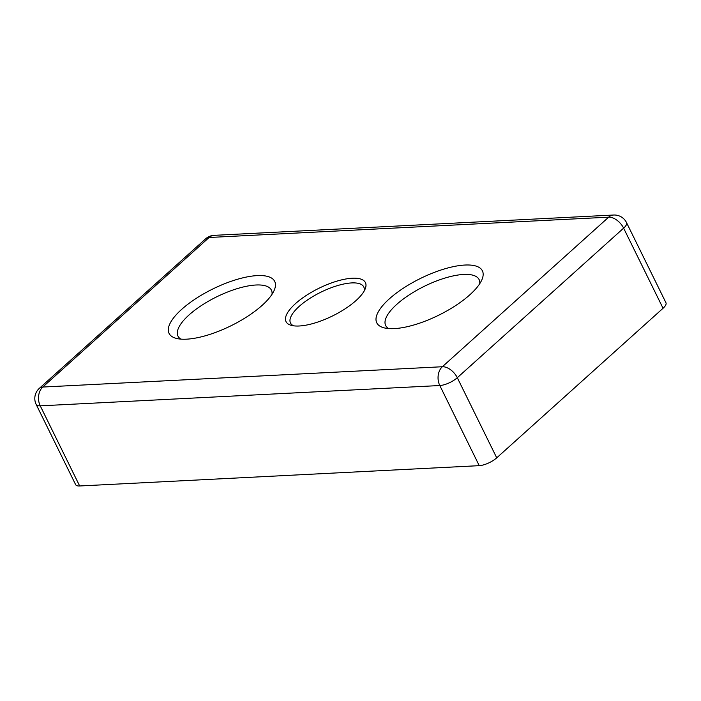 <?xml version="1.0" encoding="UTF-8"?>
<svg xmlns="http://www.w3.org/2000/svg" width="701" height="701" viewBox="0 0 701 701"><rect width="100%" height="100%" fill="white"/><g stroke="black" fill="none" stroke-linecap="round" stroke-linejoin="round"><path stroke-width="1.05" d="M356.003 300.571A44.242 15.422 153.8 0 1 291.414 325.387A44.242 15.422 153.8 0 1 295.463 303.647A44.242 15.422 153.8 0 1 343.814 279.384A44.242 15.422 153.8 0 1 365.107 289.127A44.242 15.422 153.8 0 1 356.003 300.571M364.091 291.16A40.833 14.23 -26.2 0 0 363.775 286.946A40.833 14.23 -26.2 0 0 337.242 285.684A40.833 14.23 -26.2 0 0 299.196 306.39A40.833 14.23 -26.2 0 0 290.494 323.003A40.833 14.23 -26.2 0 0 293.64 325.816M262.165 305.338A58.866 20.522 153.8 0 1 176.214 338.364A58.866 20.522 153.8 0 1 181.594 309.439A58.866 20.522 153.8 0 1 245.946 277.14A58.866 20.522 153.8 0 1 274.284 290.109A58.866 20.522 153.8 0 1 262.165 305.338M272.023 294.28A52.067 18.147 -26.2 0 0 271.41 290.126A52.067 18.147 -26.2 0 0 237.578 288.523A52.067 18.147 -26.2 0 0 189.068 314.924A52.067 18.147 -26.2 0 0 177.975 336.103A52.067 18.147 -26.2 0 0 180.893 339.126M469.863 294.779A58.866 20.522 153.8 0 1 383.911 327.805A58.866 20.522 153.8 0 1 389.3 298.88A58.866 20.522 153.8 0 1 453.643 266.582A58.866 20.522 153.8 0 1 481.981 279.55A58.866 20.522 153.8 0 1 469.863 294.779M479.729 283.721A52.067 18.147 -26.2 0 0 479.107 279.568A52.067 18.147 -26.2 0 0 445.275 277.964A52.067 18.147 -26.2 0 0 396.766 304.365A52.067 18.147 -26.2 0 0 385.681 325.544A52.067 18.147 -26.2 0 0 388.599 328.567M496.729 457.841L663.05 308.274L623.618 228.149L457.297 377.708L496.729 457.841A13.608 4.741 153.8 0 1 479.239 465.657L439.807 385.532L40.246 405.844L79.669 485.977L479.239 465.657M79.669 485.977A13.608 4.741 153.8 0 1 75.629 484.636L36.198 404.503A13.608 4.741 -26.2 0 0 40.246 405.844A13.608 9.919 -92.9 0 1 42.779 387.048L442.349 366.737L608.678 217.17L209.108 237.49L42.779 387.048A13.608 8.026 48 0 0 39.317 388.372A13.608 13.608 0 0 0 36.198 404.503M626.519 222.611A13.608 13.608 0 0 0 613.62 215.023A13.608 9.919 -92.9 0 0 608.678 217.17A13.608 8.026 48 0 1 623.618 228.149A13.608 4.741 -26.2 0 0 626.519 222.611L665.95 302.736A13.608 4.741 153.8 0 1 663.05 308.274M457.297 377.708A13.608 8.026 -132 0 0 442.349 366.737A13.608 9.919 -92.9 0 0 439.807 385.532A13.608 4.741 -26.2 0 0 457.297 377.708M205.638 238.813A13.608 8.026 -132 0 1 209.108 237.49A13.608 9.919 -92.9 0 1 214.05 235.343A13.608 13.608 0 0 0 205.638 238.813L39.317 388.372M613.62 215.023L214.05 235.343"/></g></svg>
